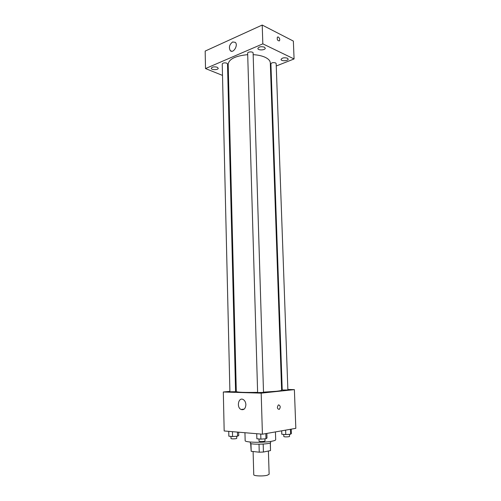 <?xml version="1.0" encoding="UTF-8"?>
<svg xmlns="http://www.w3.org/2000/svg" width="501" height="501" viewBox="0 0 501 501"><rect width="100%" height="100%" fill="white"/><g stroke="black" fill="none" stroke-linecap="round" stroke-linejoin="round"><path stroke-width="0.75" d="M253.105 451.526L253.756 474.71C253.437 476 263.025 476.407 267.252 475.267L269.131 474.253L268.404 451.013M259.017 444.23L259.249 452.196L251.189 451.32L250.657 443.416M270.277 442.884L270.521 450.574L270.365 442.834M270.521 450.574L263.432 452.034L259.249 452.196M263.188 444.074L263.432 452.034M270.646 441.431L270.684 442.464C271.304 444.293 249.811 444.932 250.318 443.066L250.287 442.032M250.976 443.548L251.189 451.32M244.945 432.726L245.158 440.617C244.444 442.483 263.651 442.928 272.03 441.193C274.448 440.723 275.669 440.229 275.688 439.715L275.431 431.918M287.862 389.465L294.381 389.628L295.828 428.342L262.418 434.198L224.172 430.966L223.314 391.995L229.903 391.356M281.593 389.315L282.201 389.327M263.507 392.145L276.283 391.281C279.808 390.899 281.593 390.536 281.625 390.185L270.308 62.894C270.189 60.74 268.461 58.867 265.123 57.277C261.923 55.824 257.934 54.947 253.162 54.653M247.701 54.659C235.545 55.849 229.038 59.005 228.18 64.141L236.297 391.531C237.374 392.327 244.482 392.602 257.62 392.346M235.564 390.799L236.272 390.73M294.381 389.628L261.184 393.141L223.314 391.995M234.8 391.744L235.583 391.594L227.51 63.909L226.759 63.145C224.429 62.581 222.92 62.863 222.237 63.978L229.909 391.776L234.8 391.744M287.242 389.991L287.875 389.866L276.157 63.558L275.537 62.888C273.195 62.324 271.655 62.631 270.909 63.802L282.226 390.016L287.242 389.991M263.513 392.415L257.627 392.59L247.657 53.162C247.475 51.622 253.199 51.446 253.111 52.993L263.513 392.415M261.184 393.141L262.418 434.198M245.885 404.658C245.546 408.641 243.937 410.256 241.069 409.492C236.297 407.419 238.489 396.898 243.154 399.497C244.814 400.474 245.722 402.19 245.885 404.658M278.719 404.877C280.497 405.81 280.673 407.313 279.264 409.38C277.178 408.973 276.865 407.52 278.318 405.015L278.719 404.877C280.491 405.81 280.673 407.313 279.257 409.38C277.178 408.973 276.865 407.52 278.318 405.015M270.496 68.268L271.054 68.048M276.245 65.994L294.081 58.955L262.831 43.85L205.51 68.562L222.507 75.4M227.849 77.555L228.519 77.824M287.367 58.16C284.192 57.383 282.094 57.815 281.061 59.444C280.967 61.41 288.407 61.009 288.169 59.062L287.367 58.16M264.346 47.132C261.052 46.292 258.898 46.731 257.871 48.453C257.771 50.576 265.499 50.282 265.261 48.165L264.346 47.132M217.19 67.222C214.127 66.495 212.148 66.846 211.272 68.28C211.146 70.14 218.417 70.09 218.217 68.23L217.19 67.222M294.081 58.955L293.361 41.082L262.211 25.05L205.172 51.077L205.51 68.562M262.211 25.05L262.831 43.85M278.343 36.993C279.69 38.176 280.053 39.473 279.439 40.882C277.598 40.844 276.915 39.579 277.385 37.099L278.343 36.993C279.69 38.176 280.053 39.479 279.439 40.882C277.598 40.844 276.915 39.579 277.385 37.099L278.343 36.993M232.664 41.959L235.326 42.347C238.476 45.24 233.172 53.876 230.278 50.626C228.619 47.401 229.414 44.508 232.664 41.959M266.858 433.421L267.002 438.018L265.981 438.757L260.889 439.139L256.869 438.776L256.725 433.716M265.824 433.603L265.981 438.757M260.739 434.06L260.889 439.139M258.992 438.964L259.055 441.212C259.913 441.606 261.654 441.644 264.271 441.331L265.004 441.037L264.941 438.838M238.658 432.194L238.739 435.507L237.549 436.196L232.577 436.559L228.851 436.221L228.744 431.355M237.443 432.087L237.549 436.196M232.458 431.668L232.577 436.559M230.955 436.409L231.005 438.588C231.781 438.939 233.428 438.97 235.946 438.682L236.735 438.388L236.685 436.258M291.225 429.15L291.388 433.553L290.599 434.223L285.777 434.58L281.8 434.254L281.681 430.822M290.417 429.288L290.599 434.223M285.62 430.134L285.777 434.58M283.766 434.417L283.842 436.584C284.712 436.953 286.403 436.991 288.914 436.703L289.553 436.446L289.472 434.311M244.219 409.092L241.069 409.492M231.687 51.259L230.278 50.626"/></g></svg>
